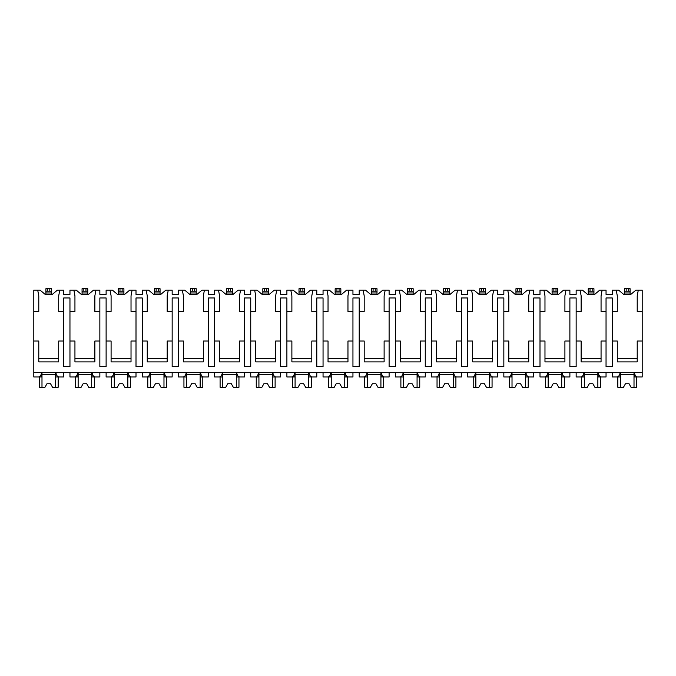 <?xml version="1.0" encoding="UTF-8"?>
<svg xmlns="http://www.w3.org/2000/svg" width="676" height="676" viewBox="0 0 676 676"><rect width="100%" height="100%" fill="white"/><g stroke="black" fill="none" stroke-linecap="round" stroke-linejoin="round"><path stroke-width="1.01" d="M33.8 311.484L38.785 311.484L38.785 295.826L37.712 290.139L33.8 290.139L33.8 376.971L38.667 376.971C40.087 376.785 41.109 375.239 41.726 372.341L41.726 376.971L37.712 376.971M33.8 341.025L38.785 341.025L38.785 361.88L58.711 361.88L58.711 341.025L63.696 341.025L63.696 366.645L69.958 366.645L69.958 341.025L74.943 341.025L74.943 361.88L94.868 361.88L94.868 341.025L99.854 341.025L99.854 366.645L106.115 366.645L106.115 341.025L111.092 341.025L111.092 361.88L131.026 361.88L131.026 341.025L136.003 341.025L136.003 366.645L142.273 366.645L142.273 341.025L147.25 341.025L147.25 361.88L167.183 361.88L167.183 341.025L172.16 341.025L172.16 366.645L178.43 366.645L178.43 341.025L183.407 341.025L183.407 361.88L203.341 361.88L203.341 341.025L208.318 341.025L208.318 366.645L214.579 366.645L214.579 341.025L219.565 341.025L219.565 361.88L239.498 361.88L239.498 341.025L244.475 341.025L244.475 366.645L250.737 366.645L250.737 341.025L255.722 341.025L255.722 361.88L275.647 361.88L275.647 341.025L280.633 341.025L280.633 366.645L286.894 366.645L286.894 341.025L291.88 341.025L291.88 361.88L311.805 361.88L311.805 341.025L316.79 341.025L316.79 366.645L323.052 366.645L323.052 341.025L328.037 341.025L328.037 361.88L347.963 361.88L347.963 341.025L352.948 341.025L352.948 366.645L359.209 366.645L359.209 341.025L364.195 341.025L364.195 361.88L384.12 361.88L384.12 341.025L389.106 341.025L389.106 366.645L395.367 366.645L395.367 341.025L400.353 341.025L400.353 361.88L420.278 361.88L420.278 341.025L425.263 341.025L425.263 366.645L431.525 366.645L431.525 341.025L436.502 341.025L436.502 361.88L456.435 361.88L456.435 341.025L461.421 341.025L461.421 366.645L467.682 366.645L467.682 341.025L472.659 341.025L472.659 361.88L492.593 361.88L492.593 341.025L497.57 341.025L497.57 366.645L503.84 366.645L503.84 341.025L508.817 341.025L508.817 361.88L528.75 361.88L528.75 341.025L533.727 341.025L533.727 366.645L539.997 366.645L539.997 341.025L544.974 341.025L544.974 361.88L564.908 361.88L564.908 341.025L569.885 341.025L569.885 366.645L576.146 366.645L576.146 341.025L581.132 341.025L581.132 361.88L601.057 361.88L601.057 341.025L606.042 341.025L606.042 366.645L612.304 366.645L612.304 341.025L617.289 341.025L617.289 361.88L637.215 361.88L637.215 341.025L642.2 341.025L642.2 376.971L637.333 376.971C635.913 376.785 634.891 375.239 634.274 372.341L634.274 376.971L638.288 376.971M37.712 290.139L40.095 290.139L45.191 294.406L52.305 294.406L57.392 290.139L63.696 290.139L63.696 294.406L69.958 294.406L69.958 290.139L76.253 290.139L81.348 294.406L88.463 294.406L93.55 290.139L99.854 290.139L99.854 294.406L106.115 294.406L106.115 290.139L112.41 290.139L117.497 294.406L124.621 294.406L129.707 290.139L136.003 290.139L136.003 294.406L142.273 294.406L142.273 290.139L148.568 290.139L153.655 294.406L160.778 294.406L165.865 290.139L172.16 290.139L172.16 294.406L178.43 294.406L178.43 290.139L184.725 290.139L189.812 294.406L196.936 294.406L202.023 290.139L208.318 290.139L208.318 294.406L214.579 294.406L214.579 290.139L220.883 290.139L225.97 294.406L233.085 294.406L238.18 290.139L244.475 290.139L244.475 294.406L250.737 294.406L250.737 290.139L257.041 290.139L262.127 294.406L269.242 294.406L274.338 290.139L280.633 290.139L280.633 294.406L286.894 294.406L286.894 290.139L293.198 290.139L298.285 294.406L305.4 294.406L310.495 290.139L316.79 290.139L316.79 294.406L323.052 294.406L323.052 290.139L329.356 290.139L334.443 294.406L341.557 294.406L346.644 290.139L352.948 290.139L352.948 294.406L359.209 294.406L359.209 290.139L365.505 290.139L370.6 294.406L377.715 294.406L382.802 290.139L389.106 290.139L389.106 294.406L395.367 294.406L395.367 290.139L401.662 290.139L406.758 294.406L413.873 294.406L418.959 290.139L425.263 290.139L425.263 294.406L431.525 294.406L431.525 290.139L437.82 290.139L442.915 294.406L450.03 294.406L455.117 290.139L461.421 290.139L461.421 294.406L467.682 294.406L467.682 290.139L473.977 290.139L479.064 294.406L486.188 294.406L491.275 290.139L497.57 290.139L497.57 294.406L503.84 294.406L503.84 290.139L510.135 290.139L515.222 294.406L522.345 294.406L527.432 290.139L533.727 290.139L533.727 294.406L539.997 294.406L539.997 290.139L546.293 290.139L551.379 294.406L558.503 294.406L563.59 290.139L569.885 290.139L569.885 294.406L576.146 294.406L576.146 290.139L582.45 290.139L587.537 294.406L594.652 294.406L599.747 290.139L606.042 290.139L606.042 294.406L612.304 294.406L612.304 290.139L618.608 290.139L623.694 294.406L630.809 294.406L635.905 290.139L638.288 290.139L637.215 295.826L637.215 311.484L642.2 311.484L642.2 341.025M33.8 372.341L642.2 372.341M69.958 341.025L69.958 297.964L63.696 297.964L63.696 341.025M612.304 341.025L612.304 297.964L606.042 297.964L606.042 341.025M637.215 358.322L617.289 358.322M576.146 341.025L576.146 311.484L581.132 311.484L581.132 295.826L580.067 290.139M601.057 358.322L581.132 358.322M539.997 341.025L539.997 311.484L544.974 311.484L544.974 295.826L543.91 290.139M569.885 341.025L569.885 297.964L576.146 297.964L576.146 311.484M564.908 358.322L544.974 358.322M503.84 341.025L503.84 311.484L508.817 311.484L508.817 295.826L507.752 290.139M533.727 341.025L533.727 297.964L539.997 297.964L539.997 311.484M528.75 358.322L508.817 358.322M467.682 341.025L467.682 311.484L472.659 311.484L472.659 295.826L471.594 290.139M497.57 341.025L497.57 297.964L503.84 297.964L503.84 311.484M492.593 358.322L472.659 358.322M431.525 341.025L431.525 311.484L436.502 311.484L436.502 295.826L435.437 290.139M461.421 341.025L461.421 297.964L467.682 297.964L467.682 311.484M456.435 358.322L436.502 358.322M395.367 341.025L395.367 311.484L400.353 311.484L400.353 295.826L399.279 290.139M425.263 341.025L425.263 297.964L431.525 297.964L431.525 311.484M420.278 358.322L400.353 358.322M359.209 341.025L359.209 311.484L364.195 311.484L364.195 295.826L363.122 290.139M389.106 341.025L389.106 297.964L395.367 297.964L395.367 311.484M384.12 358.322L364.195 358.322M323.052 341.025L323.052 311.484L328.037 311.484L328.037 295.826L326.964 290.139M352.948 341.025L352.948 297.964L359.209 297.964L359.209 311.484M347.963 358.322L328.037 358.322M286.894 341.025L286.894 311.484L291.88 311.484L291.88 295.826L290.815 290.139M316.79 341.025L316.79 297.964L323.052 297.964L323.052 311.484M311.805 358.322L291.88 358.322M250.737 341.025L250.737 311.484L255.722 311.484L255.722 295.826L254.658 290.139M280.633 341.025L280.633 297.964L286.894 297.964L286.894 311.484M275.647 358.322L255.722 358.322M214.579 341.025L214.579 311.484L219.565 311.484L219.565 295.826L218.5 290.139M244.475 341.025L244.475 297.964L250.737 297.964L250.737 311.484M239.498 358.322L219.565 358.322M178.43 341.025L178.43 311.484L183.407 311.484L183.407 295.826L182.343 290.139M208.318 341.025L208.318 297.964L214.579 297.964L214.579 311.484M203.341 358.322L183.407 358.322M142.273 341.025L142.273 311.484L147.25 311.484L147.25 295.826L146.185 290.139M172.16 341.025L172.16 297.964L178.43 297.964L178.43 311.484M167.183 358.322L147.25 358.322M106.115 341.025L106.115 311.484L111.092 311.484L111.092 295.826L110.027 290.139M136.003 341.025L136.003 297.964L142.273 297.964L142.273 311.484M131.026 358.322L111.092 358.322M99.854 341.025L99.854 297.964L106.115 297.964L106.115 311.484M94.868 358.322L74.943 358.322M58.711 358.322L38.785 358.322M612.304 311.484L617.289 311.484L617.289 295.826L616.225 290.139M602.13 290.139L601.057 295.826L601.057 311.484L606.042 311.484M565.973 290.139L564.908 295.826L564.908 311.484L569.885 311.484M529.815 290.139L528.75 295.826L528.75 311.484L533.727 311.484M493.657 290.139L492.593 295.826L492.593 311.484L497.57 311.484M457.5 290.139L456.435 295.826L456.435 311.484L461.421 311.484M421.342 290.139L420.278 295.826L420.278 311.484L425.263 311.484M385.185 290.139L384.12 295.826L384.12 311.484L389.106 311.484M349.036 290.139L347.963 295.826L347.963 311.484L352.948 311.484M312.878 290.139L311.805 295.826L311.805 311.484L316.79 311.484M276.721 290.139L275.647 295.826L275.647 311.484L280.633 311.484M240.563 290.139L239.498 295.826L239.498 311.484L244.475 311.484M204.405 290.139L203.341 295.826L203.341 311.484L208.318 311.484M168.248 290.139L167.183 295.826L167.183 311.484L172.16 311.484M132.09 290.139L131.026 295.826L131.026 311.484L136.003 311.484M95.933 290.139L94.868 295.826L94.868 311.484L99.854 311.484M69.958 311.484L74.943 311.484L74.943 295.826L73.87 290.139M59.775 290.139L58.711 295.826L58.711 311.484L63.696 311.484M638.288 290.139L642.2 290.139L642.2 311.484M51.596 291.204L51.596 288.711L51.596 291.204L45.9 291.204L45.9 288.711L51.596 288.711L51.596 294.406M45.9 291.204L45.9 288.711L45.9 292.978L51.596 292.978M45.9 294.406L45.9 292.978M69.958 372.341L69.958 376.971L74.825 376.971C76.244 376.785 77.258 375.239 77.875 372.341L77.875 376.971L73.87 376.971M612.304 372.341L612.304 376.971L617.171 376.971C618.591 376.785 619.613 375.239 620.23 372.341L620.23 376.971L616.225 376.971M602.13 376.971L598.125 376.971L598.125 372.341C598.733 375.239 599.756 376.785 601.175 376.971L606.042 376.971L606.042 372.341M576.146 372.341L576.146 376.971L581.014 376.971C582.433 376.785 583.456 375.239 584.072 372.341L584.072 376.971L580.067 376.971M565.973 376.971L561.967 376.971L561.967 372.341C562.584 375.239 563.598 376.785 565.018 376.971L569.885 376.971L569.885 372.341M539.997 372.341L539.997 376.971L544.856 376.971C546.284 376.785 547.298 375.239 547.915 372.341L547.915 376.971L543.91 376.971M529.815 376.971L525.81 376.971L525.81 372.341C526.427 375.239 527.441 376.785 528.86 376.971L533.727 376.971L533.727 372.341M503.84 372.341L503.84 376.971L508.698 376.971C510.127 376.785 511.14 375.239 511.757 372.341L511.757 376.971L507.752 376.971M493.657 376.971L489.652 376.971L489.652 372.341C490.269 375.239 491.283 376.785 492.711 376.971L497.57 376.971L497.57 372.341M467.682 372.341L467.682 376.971L472.549 376.971C473.969 376.785 474.983 375.239 475.6 372.341L475.6 376.971L471.594 376.971M457.5 376.971L453.495 376.971L453.495 372.341C454.111 375.239 455.125 376.785 456.553 376.971L461.421 376.971L461.421 372.341M431.525 372.341L431.525 376.971L436.392 376.971C437.811 376.785 438.825 375.239 439.442 372.341L439.442 376.971L435.437 376.971M421.342 376.971L417.337 376.971L417.337 372.341C417.954 375.239 418.968 376.785 420.396 376.971L425.263 376.971L425.263 372.341M395.367 372.341L395.367 376.971L400.234 376.971C401.654 376.785 402.676 375.239 403.285 372.341L403.285 376.971L399.279 376.971M385.185 376.971L381.18 376.971L381.18 372.341C381.796 375.239 382.819 376.785 384.238 376.971L389.106 376.971L389.106 372.341M359.209 372.341L359.209 376.971L364.077 376.971C365.496 376.785 366.519 375.239 367.136 372.341L367.136 376.971L363.122 376.971M349.036 376.971L345.022 376.971L345.022 372.341C345.639 375.239 346.661 376.785 348.081 376.971L352.948 376.971L352.948 372.341M323.052 372.341L323.052 376.971L327.919 376.971C329.339 376.785 330.361 375.239 330.978 372.341L330.978 376.971L326.964 376.971M312.878 376.971L308.864 376.971L308.864 372.341C309.481 375.239 310.504 376.785 311.923 376.971L316.79 376.971L316.79 372.341M286.894 372.341L286.894 376.971L291.762 376.971C293.181 376.785 294.204 375.239 294.82 372.341L294.82 376.971L290.815 376.971M276.721 376.971L272.715 376.971L272.715 372.341C273.324 375.239 274.346 376.785 275.766 376.971L280.633 376.971L280.633 372.341M250.737 372.341L250.737 376.971L255.604 376.971C257.024 376.785 258.046 375.239 258.663 372.341L258.663 376.971L254.658 376.971M240.563 376.971L236.558 376.971L236.558 372.341C237.166 375.239 238.189 376.785 239.608 376.971L244.475 376.971L244.475 372.341M214.579 372.341L214.579 376.971L219.446 376.971C220.875 376.785 221.889 375.239 222.505 372.341L222.505 376.971L218.5 376.971M204.405 376.971L200.4 376.971L200.4 372.341C201.017 375.239 202.031 376.785 203.451 376.971L208.318 376.971L208.318 372.341M178.43 372.341L178.43 376.971L183.289 376.971C184.717 376.785 185.731 375.239 186.348 372.341L186.348 376.971L182.343 376.971M168.248 376.971L164.243 376.971L164.243 372.341C164.859 375.239 165.874 376.785 167.302 376.971L172.16 376.971L172.16 372.341M142.273 372.341L142.273 376.971L147.14 376.971C148.559 376.785 149.573 375.239 150.19 372.341L150.19 376.971L146.185 376.971M132.09 376.971L128.085 376.971L128.085 372.341C128.702 375.239 129.716 376.785 131.144 376.971L136.003 376.971L136.003 372.341M106.115 372.341L106.115 376.971L110.982 376.971C112.402 376.785 113.416 375.239 114.033 372.341L114.033 376.971L110.027 376.971M95.933 376.971L91.928 376.971L91.928 372.341C92.544 375.239 93.558 376.785 94.986 376.971L99.854 376.971L99.854 372.341M59.775 376.971L55.77 376.971L55.77 372.341C56.387 375.239 57.409 376.785 58.829 376.971L63.696 376.971L63.696 372.341M634.012 372.341L634.012 387.289L636.682 387.289L636.682 376.971M620.492 372.341L620.492 387.289L617.822 387.289L617.822 376.971M620.492 387.289L623.458 387.289L625.477 383.731L629.035 383.731L631.046 387.289L634.012 387.289M634.012 374.479L620.492 374.479M625.477 383.731L629.035 383.731M55.508 372.341L55.508 387.289L58.178 387.289L58.178 376.971M41.988 372.341L41.988 387.289L39.318 387.289L39.318 376.971M41.988 387.289L44.954 387.289L46.965 383.731L50.523 383.731L52.542 387.289L55.508 387.289M55.508 374.479L41.988 374.479M46.965 383.731L50.523 383.731M597.854 372.341L597.854 387.289L600.525 387.289L600.525 376.971M584.334 372.341L584.334 387.289L581.664 387.289L581.664 376.971M584.334 387.289L587.3 387.289L589.32 383.731L592.877 383.731L594.888 387.289L597.854 387.289M597.854 374.479L584.334 374.479M589.32 383.731L592.877 383.731M561.705 372.341L561.705 387.289L564.367 387.289L564.367 376.971M548.177 372.341L548.177 387.289L545.507 387.289L545.507 376.971M548.177 387.289L551.151 387.289L553.162 383.731L556.72 383.731L558.731 387.289L561.705 387.289M561.705 374.479L548.177 374.479M553.162 383.731L556.72 383.731M525.548 372.341L525.548 387.289L528.218 387.289L528.218 376.971M512.019 372.341L512.019 387.289L509.349 387.289L509.349 376.971M512.019 387.289L514.994 387.289L517.005 383.731L520.562 383.731L522.573 387.289L525.548 387.289M525.548 374.479L512.019 374.479M517.005 383.731L520.562 383.731M489.39 372.341L489.39 387.289L492.06 387.289L492.06 376.971M475.862 372.341L475.862 387.289L473.2 387.289L473.2 376.971M475.862 387.289L478.836 387.289L480.847 383.731L484.405 383.731L486.416 387.289L489.39 387.289M489.39 374.479L475.862 374.479M480.847 383.731L484.405 383.731M453.233 372.341L453.233 387.289L455.903 387.289L455.903 376.971M439.704 372.341L439.704 387.289L437.042 387.289L437.042 376.971M439.704 387.289L442.679 387.289L444.69 383.731L448.247 383.731L450.267 387.289L453.233 387.289M453.233 374.479L439.704 374.479M444.69 383.731L448.247 383.731M417.075 372.341L417.075 387.289L419.745 387.289L419.745 376.971M403.555 372.341L403.555 387.289L400.885 387.289L400.885 376.971M403.555 387.289L406.521 387.289L408.532 383.731L412.09 383.731L414.109 387.289L417.075 387.289M417.075 374.479L403.555 374.479M408.532 383.731L412.09 383.731M380.918 372.341L380.918 387.289L383.588 387.289L383.588 376.971M367.398 372.341L367.398 387.289L364.727 387.289L364.727 376.971M367.398 387.289L370.363 387.289L372.375 383.731L375.932 383.731L377.952 387.289L380.918 387.289M380.918 374.479L367.398 374.479M372.375 383.731L375.932 383.731M344.76 372.341L344.76 387.289L347.43 387.289L347.43 376.971M331.24 372.341L331.24 387.289L328.57 387.289L328.57 376.971M331.24 387.289L334.206 387.289L336.217 383.731L339.783 383.731L341.794 387.289L344.76 387.289M344.76 374.479L331.24 374.479M336.217 383.731L339.783 383.731M308.602 372.341L308.602 387.289L311.273 387.289L311.273 376.971M295.082 372.341L295.082 387.289L292.412 387.289L292.412 376.971M295.082 387.289L298.048 387.289L300.068 383.731L303.625 383.731L305.636 387.289L308.602 387.289M308.602 374.479L295.082 374.479M300.068 383.731L303.625 383.731M272.445 372.341L272.445 387.289L275.115 387.289L275.115 376.971M258.925 372.341L258.925 387.289L256.255 387.289L256.255 376.971M258.925 387.289L261.891 387.289L263.91 383.731L267.468 383.731L269.479 387.289L272.445 387.289M272.445 374.479L258.925 374.479M263.91 383.731L267.468 383.731M236.296 372.341L236.296 387.289L238.958 387.289L238.958 376.971M222.767 372.341L222.767 387.289L220.097 387.289L220.097 376.971M222.767 387.289L225.733 387.289L227.753 383.731L231.31 383.731L233.321 387.289L236.296 387.289M236.296 374.479L222.767 374.479M227.753 383.731L231.31 383.731M200.138 372.341L200.138 387.289L202.8 387.289L202.8 376.971M186.61 372.341L186.61 387.289L183.94 387.289L183.94 376.971M186.61 387.289L189.584 387.289L191.595 383.731L195.153 383.731L197.164 387.289L200.138 387.289M200.138 374.479L186.61 374.479M191.595 383.731L195.153 383.731M163.981 372.341L163.981 387.289L166.651 387.289L166.651 376.971M150.452 372.341L150.452 387.289L147.782 387.289L147.782 376.971M150.452 387.289L153.427 387.289L155.438 383.731L158.995 383.731L161.006 387.289L163.981 387.289M163.981 374.479L150.452 374.479M155.438 383.731L158.995 383.731M127.823 372.341L127.823 387.289L130.493 387.289L130.493 376.971M114.295 372.341L114.295 387.289L111.633 387.289L111.633 376.971M114.295 387.289L117.269 387.289L119.28 383.731L122.838 383.731L124.849 387.289L127.823 387.289M127.823 374.479L114.295 374.479M119.28 383.731L122.838 383.731M91.666 372.341L91.666 387.289L94.336 387.289L94.336 376.971M78.146 372.341L78.146 387.289L75.475 387.289L75.475 376.971M78.146 387.289L81.112 387.289L83.123 383.731L86.68 383.731L88.7 387.289L91.666 387.289M91.666 374.479L78.146 374.479M83.123 383.731L86.68 383.731M630.1 291.204L624.404 291.204L624.404 288.711L630.1 288.711L630.1 294.406M624.404 294.406L624.404 291.204M593.942 291.204L588.247 291.204L588.247 288.711L593.942 288.711L593.942 294.406M588.247 294.406L588.247 291.204M557.784 291.204L552.089 291.204L552.089 288.711L557.784 288.711L557.784 294.406M552.089 294.406L552.089 291.204M521.627 291.204L515.94 291.204L515.94 288.711L521.627 288.711L521.627 294.406M515.94 294.406L515.94 291.204M485.478 291.204L479.783 291.204L479.783 288.711L485.478 288.711L485.478 294.406M479.783 294.406L479.783 291.204M449.32 291.204L443.625 291.204L443.625 288.711L449.32 288.711L449.32 294.406M443.625 294.406L443.625 291.204M413.163 291.204L407.467 291.204L407.467 288.711L413.163 288.711L413.163 294.406M407.467 294.406L407.467 291.204M377.005 291.204L377.005 288.711L377.005 291.204L371.31 291.204L371.31 288.711L377.005 288.711L377.005 294.406M371.31 291.204L371.31 288.711L371.31 292.978L377.005 292.978M371.31 294.406L371.31 292.978M340.848 291.204L340.848 288.711L340.848 291.204L335.152 291.204L335.152 288.711L340.848 288.711L340.848 294.406M335.152 291.204L335.152 288.711L335.152 292.978L340.848 292.978M335.152 294.406L335.152 292.978M304.69 291.204L304.69 288.711L304.69 291.204L298.995 291.204L298.995 288.711L304.69 288.711L304.69 294.406M298.995 291.204L298.995 288.711L298.995 292.978L304.69 292.978M298.995 294.406L298.995 292.978M268.533 291.204L268.533 288.711L268.533 291.204L262.837 291.204L262.837 288.711L268.533 288.711L268.533 294.406M262.837 291.204L262.837 288.711L262.837 292.978L268.533 292.978M262.837 294.406L262.837 292.978M232.375 291.204L232.375 288.711L232.375 291.204L226.68 291.204L226.68 288.711L232.375 288.711L232.375 294.406M226.68 294.406L226.68 291.204M196.217 291.204L196.217 288.711L196.217 291.204L190.522 291.204L190.522 288.711L196.217 288.711L196.217 294.406M190.522 294.406L190.522 291.204M160.06 291.204L160.06 288.711L160.06 291.204L154.373 291.204L154.373 288.711L160.06 288.711L160.06 294.406M154.373 294.406L154.373 291.204M123.911 291.204L123.911 288.711L123.911 291.204L118.216 291.204L118.216 288.711L123.911 288.711L123.911 294.406M118.216 291.204L118.216 288.711L118.216 292.978L123.911 292.978M118.216 294.406L118.216 292.978M87.753 291.204L87.753 288.711L87.753 291.204L82.058 291.204L82.058 288.711L87.753 288.711L87.753 294.406M82.058 291.204L82.058 288.711L82.058 292.978L87.753 292.978M82.058 294.406L82.058 292.978M49.813 288.711L49.813 291.204M47.675 288.711L47.675 291.204M628.325 288.711L628.325 291.204M626.187 288.711L626.187 291.204M624.404 292.978L630.1 292.978M592.168 288.711L592.168 291.204M590.03 288.711L590.03 291.204M588.247 292.978L593.942 292.978M556.01 288.711L556.01 291.204M553.872 288.711L553.872 291.204M552.089 292.978L557.784 292.978M519.852 288.711L519.852 291.204M517.715 288.711L517.715 291.204M515.94 292.978L521.627 292.978M483.695 288.711L483.695 291.204M481.557 288.711L481.557 291.204M479.783 292.978L485.478 292.978M447.537 288.711L447.537 291.204M445.399 288.711L445.399 291.204M443.625 292.978L449.32 292.978M411.38 288.711L411.38 291.204M409.242 288.711L409.242 291.204M407.467 292.978L413.163 292.978M375.222 288.711L375.222 291.204M373.093 288.711L373.093 291.204M339.065 288.711L339.065 291.204M336.935 288.711L336.935 291.204M302.907 288.711L302.907 291.204M300.778 288.711L300.778 291.204M266.758 288.711L266.758 291.204M264.62 288.711L264.62 291.204M230.6 288.711L230.6 291.204M228.463 288.711L228.463 291.204M226.68 292.978L232.375 292.978M194.443 288.711L194.443 291.204M192.305 288.711L192.305 291.204M190.522 292.978L196.217 292.978M158.285 288.711L158.285 291.204M156.148 288.711L156.148 291.204M154.373 292.978L160.06 292.978M122.128 288.711L122.128 291.204M119.99 288.711L119.99 291.204M85.97 288.711L85.97 291.204M83.832 288.711L83.832 291.204"/></g></svg>
